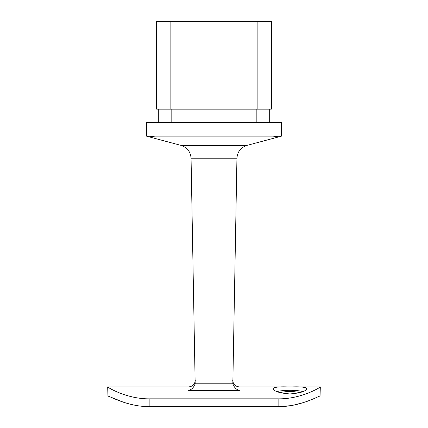 <?xml version="1.0" encoding="UTF-8"?>
<svg xmlns="http://www.w3.org/2000/svg" width="428" height="428" viewBox="0 0 428 428"><rect width="100%" height="100%" fill="white"/><g stroke="black" fill="none" stroke-linecap="round" stroke-linejoin="round"><path stroke-width="0.64" d="M232.832 383.798C234.212 387.49 236.39 389.689 239.359 390.39C239.455 385.778 239.455 385.778 239.359 390.39L188.641 390.39C188.545 385.778 188.545 385.778 188.641 390.39C191.61 389.689 193.788 387.49 195.168 383.798L232.832 383.798L236.941 158.194C237.476 151.737 240.809 147.478 246.945 145.413L279.029 136.816L273.064 136.152L273.064 122.654L154.936 122.654L154.936 136.152L273.064 136.152M289.938 393.937C279.682 393.145 274.059 391.39 273.064 388.683C273.829 387.19 278.831 386.602 288.071 386.923L291.816 386.923C301.061 386.602 306.057 387.19 306.817 388.683C305.827 391.39 300.205 393.139 289.938 393.937M318.716 396.446L320.042 396.034C318.978 395.852 299.803 407.055 278.125 406.6L278.125 398.832L149.875 398.832L149.875 406.6C128.266 407.065 109.038 395.868 107.958 396.034L124.109 402.47M278.125 398.832C301.665 399.265 321.594 386.543 320.315 386.923L291.816 386.923M110.461 388.645L107.685 386.923C106.39 386.527 126.297 399.26 149.875 398.832M107.958 396.034L107.685 386.923L140.438 386.923M134.462 405.123L138.153 405.749M289.826 405.749L278.125 406.6L149.875 406.6M293.64 405.107L303.896 402.464M306.972 401.416L312.087 399.404M154.936 136.152L148.971 136.816L146.499 136.152L146.499 122.654L154.936 122.654M273.064 122.654L281.501 122.654L281.501 136.152L279.029 136.816M269.688 109.151L269.688 122.654M158.312 122.654L158.312 109.151M271.379 109.151L257.875 109.151L257.875 21.4L271.379 21.4L271.379 109.151M170.125 109.151L156.621 109.151L156.621 21.4L170.125 21.4L170.125 109.151L257.875 109.151M170.125 21.4L257.875 21.4M148.971 136.816L181.055 145.413C187.191 147.478 190.524 151.737 191.059 158.194L195.168 383.798M320.042 396.034L320.315 386.923M303.019 391.593A16.874 3.51 0 0 0 276.857 391.593M299.6 392.727A10.968 2.279 0 0 0 289.938 391.529A10.968 2.279 0 0 0 280.276 392.727M171.81 109.151L171.81 122.654M256.19 122.654L256.19 109.151M181.055 145.413L246.945 145.413M236.941 158.194L191.059 158.194M288.071 386.923L239.434 386.923C235.277 386.5 233.025 384.205 232.682 380.043M195.318 380.043C194.975 384.205 192.723 386.5 188.566 386.923L139.935 386.923"/></g></svg>

